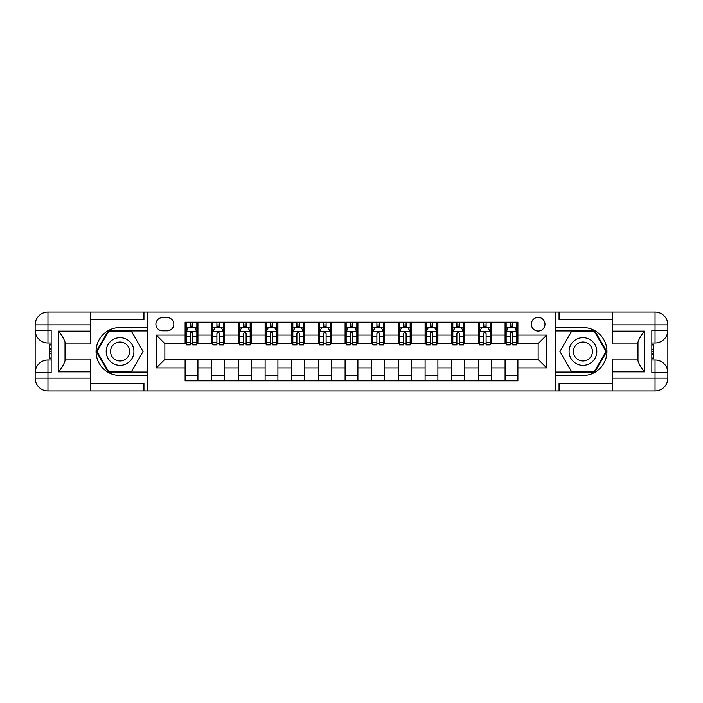 <?xml version="1.0" encoding="UTF-8"?>
<svg xmlns="http://www.w3.org/2000/svg" width="703" height="703" viewBox="0 0 703 703"><rect width="100%" height="100%" fill="white"/><g stroke="black" fill="none" stroke-linecap="round" stroke-linejoin="round"><path stroke-width="1.05" d="M538.155 317.369A6.828 6.828 0 0 0 531.327 324.197A6.828 6.828 0 0 0 538.155 331.025A6.828 6.828 0 0 0 544.983 324.197A6.828 6.828 0 0 0 538.155 317.369M90.617 383.284L143.939 383.284L143.939 390.965L612.383 390.965L612.383 378.161L655.047 378.161L655.047 372.836L651.848 372.836L651.848 330.164L655.047 330.164L655.047 324.839L612.383 324.839L612.383 331.131L644.387 331.131L644.387 371.869C640.969 367.493 638.842 363.794 637.981 360.788L637.981 342.212C638.842 339.206 640.969 335.507 644.387 331.131M162.498 330.805L167.191 330.805A6.617 6.617 0 0 0 173.808 324.197A6.617 6.617 0 0 0 167.191 317.58L162.498 317.58A6.617 6.617 0 0 0 155.89 324.197A6.617 6.617 0 0 0 162.498 330.805M555.221 327.501L555.221 375.499L582.954 375.499A23.999 23.999 0 0 0 606.944 351.5A23.999 23.999 0 0 0 582.954 327.501L555.221 327.501L555.221 312.035L90.617 312.035L90.617 324.839L47.953 324.839L47.953 330.164L51.152 330.164L51.152 372.836L47.953 372.836L47.953 378.161L90.617 378.161L90.617 371.869L58.613 371.869L58.613 331.131C62.031 335.507 64.158 339.206 65.019 342.212L65.019 360.788C64.158 363.794 62.031 367.493 58.613 371.869M147.779 375.499L147.779 327.501L120.046 327.501A23.999 23.999 0 0 0 96.056 351.5A23.999 23.999 0 0 0 120.046 375.499L147.779 375.499L147.779 390.965M185.109 367.924L156.312 367.924L156.312 335.076L185.109 335.076L185.109 343.609L164.845 343.609L164.845 359.391L185.109 359.391L185.109 380.833L517.891 380.833L517.891 359.391L538.155 359.391L538.155 343.609L517.891 343.609L517.891 335.076L546.688 335.076L546.688 367.924L517.891 367.924M517.891 335.076L517.891 322.167L185.109 322.167L185.109 335.076M505.088 322.167L505.088 343.609L506.151 343.609M510.211 343.609L512.768 343.609M516.819 343.609L517.891 343.609M505.088 343.609L490.158 343.609M478.427 322.167L478.427 343.609L479.49 343.609M483.541 343.609L486.107 343.609M478.427 343.609L463.488 343.609M451.757 322.167L451.757 343.609L452.829 343.609M456.88 343.609L459.437 343.609M451.757 343.609L436.827 343.609M425.095 322.167L425.095 343.609L426.159 343.609M430.218 343.609L432.776 343.609M425.095 343.609L410.165 343.609M398.434 322.167L398.434 343.609L399.497 343.609M403.548 343.609L406.106 343.609M398.434 343.609L383.495 343.609M371.764 322.167L371.764 343.609L372.836 343.609M376.887 343.609L379.444 343.609M371.764 343.609L356.834 343.609M345.103 322.167L345.103 343.609L346.166 343.609M350.217 343.609L352.783 343.609M345.103 343.609L330.164 343.609M318.433 322.167L318.433 343.609L319.505 343.609M323.556 343.609L326.113 343.609M318.433 343.609L303.503 343.609M291.771 322.167L291.771 343.609L292.835 343.609M296.894 343.609L299.452 343.609M291.771 343.609L276.841 343.609M265.11 322.167L265.11 343.609L266.173 343.609M270.224 343.609L272.782 343.609M265.11 343.609L250.171 343.609M238.44 322.167L238.44 343.609L239.512 343.609M243.563 343.609L246.12 343.609M238.44 343.609L223.51 343.609M211.779 322.167L211.779 343.609L212.842 343.609M216.893 343.609L219.459 343.609M211.779 343.609L196.849 343.609M185.109 343.609L186.181 343.609M190.232 343.609L192.789 343.609M185.109 359.391L197.912 359.391L197.912 380.833M517.891 359.391L197.912 359.391M197.912 322.167L197.912 343.609M185.109 327.501L186.181 327.501M190.232 327.501L192.789 327.501M196.849 327.501L197.912 327.501M185.109 375.499L197.912 375.499M211.779 359.391L211.779 380.833M224.573 322.167L224.573 343.609M211.779 327.501L212.842 327.501M216.893 327.501L219.459 327.501M223.51 327.501L224.573 327.501M224.573 359.391L224.573 380.833M211.779 375.499L224.573 375.499M238.44 359.391L238.44 380.833M251.243 359.391L251.243 380.833M238.44 375.499L251.243 375.499M251.243 322.167L251.243 343.609M238.44 327.501L239.512 327.501M243.563 327.501L246.12 327.501M250.171 327.501L251.243 327.501M265.11 359.391L265.11 380.833M277.905 359.391L277.905 380.833M265.11 375.499L277.905 375.499M277.905 322.167L277.905 343.609M265.11 327.501L266.173 327.501M270.224 327.501L272.782 327.501M276.841 327.501L277.905 327.501M291.771 359.391L291.771 380.833M304.566 359.391L304.566 380.833M291.771 375.499L304.566 375.499M304.566 322.167L304.566 343.609M291.771 327.501L292.835 327.501M296.894 327.501L299.452 327.501M303.503 327.501L304.566 327.501M318.433 359.391L318.433 380.833M331.236 359.391L331.236 380.833M318.433 375.499L331.236 375.499M331.236 322.167L331.236 343.609M318.433 327.501L319.505 327.501M323.556 327.501L326.113 327.501M330.164 327.501L331.236 327.501M345.103 359.391L345.103 380.833M357.897 359.391L357.897 380.833M345.103 375.499L357.897 375.499M357.897 322.167L357.897 343.609M345.103 327.501L346.166 327.501M350.217 327.501L352.783 327.501M356.834 327.501L357.897 327.501M371.764 359.391L371.764 380.833M384.567 359.391L384.567 380.833M371.764 375.499L384.567 375.499M384.567 322.167L384.567 343.609M371.764 327.501L372.836 327.501M376.887 327.501L379.444 327.501M383.495 327.501L384.567 327.501M398.434 359.391L398.434 380.833M411.229 359.391L411.229 380.833M398.434 375.499L411.229 375.499M411.229 322.167L411.229 343.609M398.434 327.501L399.497 327.501M403.548 327.501L406.106 327.501M410.165 327.501L411.229 327.501M425.095 359.391L425.095 380.833M437.89 359.391L437.89 380.833M425.095 375.499L437.89 375.499M437.89 322.167L437.89 343.609M425.095 327.501L426.159 327.501M430.218 327.501L432.776 327.501M436.827 327.501L437.89 327.501M451.757 359.391L451.757 380.833M464.56 359.391L464.56 380.833M451.757 375.499L464.56 375.499M464.56 322.167L464.56 343.609M451.757 327.501L452.829 327.501M456.88 327.501L459.437 327.501M463.488 327.501L464.56 327.501M478.427 359.391L478.427 380.833M491.221 359.391L491.221 380.833M478.427 375.499L491.221 375.499M491.221 322.167L491.221 343.609M478.427 327.501L479.49 327.501M483.541 327.501L486.107 327.501M490.158 327.501L491.221 327.501M505.088 359.391L505.088 380.833M505.088 375.499L517.891 375.499M505.088 327.501L506.151 327.501M510.211 327.501L512.768 327.501M516.819 327.501L517.891 327.501M164.845 343.609L156.312 335.076M164.845 359.391L156.312 367.924M546.688 335.076L538.155 343.609M546.688 367.924L538.155 359.391M192.789 324.944L190.232 324.944M196.849 342.212L192.789 342.212L192.789 344.883L196.849 344.883L196.849 331.878L194.713 327.607L188.316 327.607L186.181 331.878L186.181 344.883L190.232 344.883L190.232 342.212L186.181 342.212M186.181 331.878L186.181 322.167M196.849 331.878L196.849 322.167M190.232 327.607L190.232 322.167M192.789 322.167L192.789 327.607M192.789 342.212L192.789 333.477C191.937 331.834 191.084 331.834 190.232 333.477L190.232 342.212M219.459 324.944L216.893 324.944M223.51 342.212L219.459 342.212L219.459 344.883L223.51 344.883L223.51 331.878L221.375 327.607L214.977 327.607L212.842 331.878L212.842 344.883L216.893 344.883L216.893 342.212L212.842 342.212M212.842 331.878L212.842 322.167M223.51 331.878L223.51 322.167M216.893 327.607L216.893 322.167M219.459 322.167L219.459 327.607M219.459 342.212L219.459 333.477C218.607 331.834 217.754 331.834 216.893 333.477L216.893 342.212M246.12 324.944L243.563 324.944M250.171 342.212L246.12 342.212L246.12 344.883L250.171 344.883L250.171 331.878L248.045 327.607L241.639 327.607L239.512 331.878L239.512 344.883L243.563 344.883L243.563 342.212L239.512 342.212M239.512 331.878L239.512 322.167M250.171 331.878L250.171 322.167M243.563 327.607L243.563 322.167M246.12 322.167L246.12 327.607M246.12 342.212L246.12 333.477C245.268 331.834 244.416 331.834 243.563 333.477L243.563 342.212M272.782 324.944L270.224 324.944M276.841 342.212L272.782 342.212L272.782 344.883L276.841 344.883L276.841 331.878L274.706 327.607L268.309 327.607L266.173 331.878L266.173 344.883L270.224 344.883L270.224 342.212L266.173 342.212M266.173 331.878L266.173 322.167M276.841 331.878L276.841 322.167M270.224 327.607L270.224 322.167M272.782 322.167L272.782 327.607M272.782 342.212L272.782 333.477C271.938 331.834 271.077 331.834 270.224 333.477L270.224 342.212M299.452 324.944L296.894 324.944M303.503 342.212L299.452 342.212L299.452 344.883L303.503 344.883L303.503 331.878L301.367 327.607L294.97 327.607L292.835 331.878L292.835 344.883L296.894 344.883L296.894 342.212L292.835 342.212M292.835 331.878L292.835 322.167M303.503 331.878L303.503 322.167M296.894 327.607L296.894 322.167M299.452 322.167L299.452 327.607M299.452 342.212L299.452 333.477C298.599 331.834 297.747 331.834 296.894 333.477L296.894 342.212M113.121 339.496A13.867 13.867 0 0 0 108.042 358.433A13.867 13.867 0 0 0 126.979 363.504A13.867 13.867 0 0 0 132.059 344.567A13.867 13.867 0 0 0 113.121 339.496M115.301 343.275A9.491 9.491 0 0 0 111.83 356.245A9.491 9.491 0 0 0 124.8 359.725A9.491 9.491 0 0 0 128.271 346.755A9.491 9.491 0 0 0 115.301 343.275M143.078 351.5L131.566 371.448L108.534 371.448L97.023 351.5L108.534 331.552L131.566 331.552L143.078 351.5M576.021 363.504A13.867 13.867 0 0 0 594.958 358.433A13.867 13.867 0 0 0 589.879 339.496A13.867 13.867 0 0 0 570.941 344.567A13.867 13.867 0 0 0 576.021 363.504M578.2 359.725A9.491 9.491 0 0 0 591.17 356.245A9.491 9.491 0 0 0 587.699 343.275A9.491 9.491 0 0 0 574.729 346.755A9.491 9.491 0 0 0 578.2 359.725M571.434 331.552L594.466 331.552L605.977 351.5L594.466 371.448L571.434 371.448L559.922 351.5L571.434 331.552M147.779 327.501L147.779 312.035M58.613 331.131L90.617 331.131L90.617 324.839M90.617 331.131L90.617 343.925L65.019 343.925M90.617 378.161L90.617 390.965L47.953 390.965A12.803 12.803 0 0 1 35.15 378.161L35.15 324.839A12.803 12.803 0 0 1 47.953 312.035L90.617 312.035M65.019 359.075L90.617 359.075L90.617 371.869M143.939 390.965L90.617 390.965M35.15 372.836A12.803 12.803 0 0 1 47.953 360.033A12.803 12.803 0 0 0 35.15 372.836L47.953 372.836L47.953 360.033L51.152 360.033M51.152 342.967L47.953 342.967L47.953 330.164L35.15 330.164A12.803 12.803 0 0 0 47.953 342.967A12.803 12.803 0 0 1 35.15 330.164M143.939 312.035L143.939 319.716L90.617 319.716M147.779 330.911L108.165 330.911L96.285 351.5L108.165 372.089L147.779 372.089M51.152 344.936L49.438 344.936L49.438 353.381L51.152 353.381M49.438 351.395L51.152 351.395M49.438 349.039L51.152 349.039M49.438 348.653L51.152 348.653M49.438 353.381L49.438 358.064L51.152 358.064M49.438 353.802L51.152 353.802M555.221 375.499L555.221 390.965M555.221 312.035L655.047 312.035L655.047 324.839L667.85 324.839L667.85 378.161A12.803 12.803 0 0 1 655.047 390.965L612.383 390.965M644.387 371.869L612.383 371.869L612.383 378.161M612.383 371.869L612.383 359.075L637.981 359.075M637.981 343.925L612.383 343.925L612.383 331.131M612.383 324.839L612.383 312.035M667.85 330.164A12.803 12.803 0 0 1 655.047 342.967A12.803 12.803 0 0 0 667.85 330.164L655.047 330.164L655.047 342.967L651.848 342.967M651.848 360.033L655.047 360.033L655.047 372.836L667.85 372.836A12.803 12.803 0 0 0 655.047 360.033A12.803 12.803 0 0 1 667.85 372.836M559.061 312.035L559.061 319.716L612.383 319.716M559.061 390.965L559.061 383.284L612.383 383.284M667.85 324.839A12.803 12.803 0 0 0 655.047 312.035A12.803 12.803 0 0 1 667.85 324.839M555.221 372.089L594.835 372.089L606.715 351.5L594.835 330.911L555.221 330.911M651.848 358.064L653.562 358.064L653.562 349.619L651.848 349.619M653.562 351.605L651.848 351.605M653.562 353.961L651.848 353.961M653.562 354.347L651.848 354.347M653.562 349.619L653.562 344.936L651.848 344.936M653.562 349.198L651.848 349.198M326.113 324.944L323.556 324.944M330.164 342.212L326.113 342.212L326.113 344.883L330.164 344.883L330.164 331.878L328.037 327.607L321.631 327.607L319.505 331.878L319.505 344.883L323.556 344.883L323.556 342.212L319.505 342.212M319.505 331.878L319.505 322.167M330.164 331.878L330.164 322.167M323.556 327.607L323.556 322.167M326.113 322.167L326.113 327.607M326.113 342.212L326.113 333.477C325.261 331.834 324.408 331.834 323.556 333.477L323.556 342.212M352.783 324.944L350.217 324.944M356.834 342.212L352.783 342.212L352.783 344.883L356.834 344.883L356.834 331.878L354.699 327.607L348.301 327.607L346.166 331.878L346.166 344.883L350.217 344.883L350.217 342.212L346.166 342.212M346.166 331.878L346.166 322.167M356.834 331.878L356.834 322.167M350.217 327.607L350.217 322.167M352.783 322.167L352.783 327.607M352.783 342.212L352.783 333.477C351.931 331.834 351.078 331.834 350.217 333.477L350.217 342.212M379.444 324.944L376.887 324.944M383.495 342.212L379.444 342.212L379.444 344.883L383.495 344.883L383.495 331.878L381.369 327.607L374.963 327.607L372.836 331.878L372.836 344.883L376.887 344.883L376.887 342.212L372.836 342.212M372.836 331.878L372.836 322.167M383.495 331.878L383.495 322.167M376.887 327.607L376.887 322.167M379.444 322.167L379.444 327.607M379.444 342.212L379.444 333.477C378.592 331.834 377.739 331.834 376.887 333.477L376.887 342.212M406.106 324.944L403.548 324.944M410.165 342.212L406.106 342.212L406.106 344.883L410.165 344.883L410.165 331.878L408.03 327.607L401.633 327.607L399.497 331.878L399.497 344.883L403.548 344.883L403.548 342.212L399.497 342.212M399.497 331.878L399.497 322.167M410.165 331.878L410.165 322.167M403.548 327.607L403.548 322.167M406.106 322.167L406.106 327.607M406.106 342.212L406.106 333.477C405.253 331.834 404.401 331.834 403.548 333.477L403.548 342.212M432.776 324.944L430.218 324.944M436.827 342.212L432.776 342.212L432.776 344.883L436.827 344.883L436.827 331.878L434.691 327.607L428.294 327.607L426.159 331.878L426.159 344.883L430.218 344.883L430.218 342.212L426.159 342.212M426.159 331.878L426.159 322.167M436.827 331.878L436.827 322.167M430.218 327.607L430.218 322.167M432.776 322.167L432.776 327.607M432.776 342.212L432.776 333.477C431.923 331.834 431.071 331.834 430.218 333.477L430.218 342.212M459.437 324.944L456.88 324.944M463.488 342.212L459.437 342.212L459.437 344.883L463.488 344.883L463.488 331.878L461.361 327.607L454.955 327.607L452.829 331.878L452.829 344.883L456.88 344.883L456.88 342.212L452.829 342.212M452.829 331.878L452.829 322.167M463.488 331.878L463.488 322.167M456.88 327.607L456.88 322.167M459.437 322.167L459.437 327.607M459.437 342.212L459.437 333.477C458.584 331.834 457.732 331.834 456.88 333.477L456.88 342.212M486.107 324.944L483.541 324.944M490.158 342.212L486.107 342.212L486.107 344.883L490.158 344.883L490.158 331.878L488.023 327.607L481.625 327.607L479.49 331.878L479.49 344.883L483.541 344.883L483.541 342.212L479.49 342.212M479.49 331.878L479.49 322.167M490.158 331.878L490.158 322.167M483.541 327.607L483.541 322.167M486.107 322.167L486.107 327.607M486.107 342.212L486.107 333.477C485.255 331.834 484.402 331.834 483.541 333.477L483.541 342.212M512.768 324.944L510.211 324.944M516.819 342.212L512.768 342.212L512.768 344.883L516.819 344.883L516.819 331.878L514.684 327.607L508.287 327.607L506.151 331.878L506.151 344.883L510.211 344.883L510.211 342.212L506.151 342.212M506.151 331.878L506.151 322.167M516.819 331.878L516.819 322.167M510.211 327.607L510.211 322.167M512.768 322.167L512.768 327.607M512.768 342.212L512.768 333.477C511.916 331.834 511.063 331.834 510.211 333.477L510.211 342.212M211.779 367.924L197.912 367.924M211.779 335.076L197.912 335.076M238.44 335.076L224.573 335.076M238.44 367.924L224.573 367.924M265.11 335.076L251.243 335.076M265.11 367.924L251.243 367.924M291.771 335.076L277.905 335.076M291.771 367.924L277.905 367.924M318.433 335.076L304.566 335.076M318.433 367.924L304.566 367.924M345.103 335.076L331.236 335.076M345.103 367.924L331.236 367.924M371.764 335.076L357.897 335.076M371.764 367.924L357.897 367.924M398.434 335.076L384.567 335.076M398.434 367.924L384.567 367.924M425.095 335.076L411.229 335.076M425.095 367.924L411.229 367.924M451.757 335.076L437.89 335.076M451.757 367.924L437.89 367.924M478.427 335.076L464.56 335.076M478.427 367.924L464.56 367.924M505.088 335.076L491.221 335.076M505.088 367.924L491.221 367.924M196.787 331.772L186.233 331.772M186.181 327.862L188.184 327.862M194.836 327.862L196.849 327.862M190.232 336.491L186.181 336.491M196.849 336.491L192.789 336.491M192.789 326.297L190.232 326.297M223.457 331.772L212.895 331.772M212.842 327.862L214.846 327.862M221.507 327.862L223.51 327.862M216.893 336.491L212.842 336.491M223.51 336.491L219.459 336.491M219.459 326.297L216.893 326.297M250.119 331.772L239.565 331.772M239.512 327.862L241.516 327.862M248.168 327.862L250.171 327.862M243.563 336.491L239.512 336.491M250.171 336.491L246.12 336.491M246.12 326.297L243.563 326.297M276.789 331.772L266.226 331.772M266.173 327.862L268.177 327.862M274.838 327.862L276.841 327.862M270.224 336.491L266.173 336.491M276.841 336.491L272.782 336.491M272.782 326.297L270.224 326.297M303.45 331.772L292.887 331.772M292.835 327.862L294.847 327.862M301.499 327.862L303.503 327.862M296.894 336.491L292.835 336.491M303.503 336.491L299.452 336.491M299.452 326.297L296.894 326.297M47.953 312.035A12.803 12.803 0 0 0 35.15 324.839L47.953 324.839L47.953 312.035M47.953 390.965L47.953 378.161L35.15 378.161A12.803 12.803 0 0 0 47.953 390.965M655.047 390.965A12.803 12.803 0 0 0 667.85 378.161L655.047 378.161L655.047 390.965M330.111 331.772L319.557 331.772M319.505 327.862L321.508 327.862M328.16 327.862L330.164 327.862M323.556 336.491L319.505 336.491M330.164 336.491L326.113 336.491M326.113 326.297L323.556 326.297M356.781 331.772L346.219 331.772M346.166 327.862L348.17 327.862M354.83 327.862L356.834 327.862M350.217 336.491L346.166 336.491M356.834 336.491L352.783 336.491M352.783 326.297L350.217 326.297M383.443 331.772L372.889 331.772M372.836 327.862L374.84 327.862M381.492 327.862L383.495 327.862M376.887 336.491L372.836 336.491M383.495 336.491L379.444 336.491M379.444 326.297L376.887 326.297M410.113 331.772L399.55 331.772M399.497 327.862L401.501 327.862M408.153 327.862L410.165 327.862M403.548 336.491L399.497 336.491M410.165 336.491L406.106 336.491M406.106 326.297L403.548 326.297M436.774 331.772L426.211 331.772M426.159 327.862L428.162 327.862M434.823 327.862L436.827 327.862M430.218 336.491L426.159 336.491M436.827 336.491L432.776 336.491M432.776 326.297L430.218 326.297M463.435 331.772L452.881 331.772M452.829 327.862L454.832 327.862M461.484 327.862L463.488 327.862M456.88 336.491L452.829 336.491M463.488 336.491L459.437 336.491M459.437 326.297L456.88 326.297M490.105 331.772L479.543 331.772M479.49 327.862L481.493 327.862M488.154 327.862L490.158 327.862M483.541 336.491L479.49 336.491M490.158 336.491L486.107 336.491M486.107 326.297L483.541 326.297M516.767 331.772L506.213 331.772M506.151 327.862L508.164 327.862M514.816 327.862L516.819 327.862M510.211 336.491L506.151 336.491M516.819 336.491L512.768 336.491M512.768 326.297L510.211 326.297"/></g></svg>
